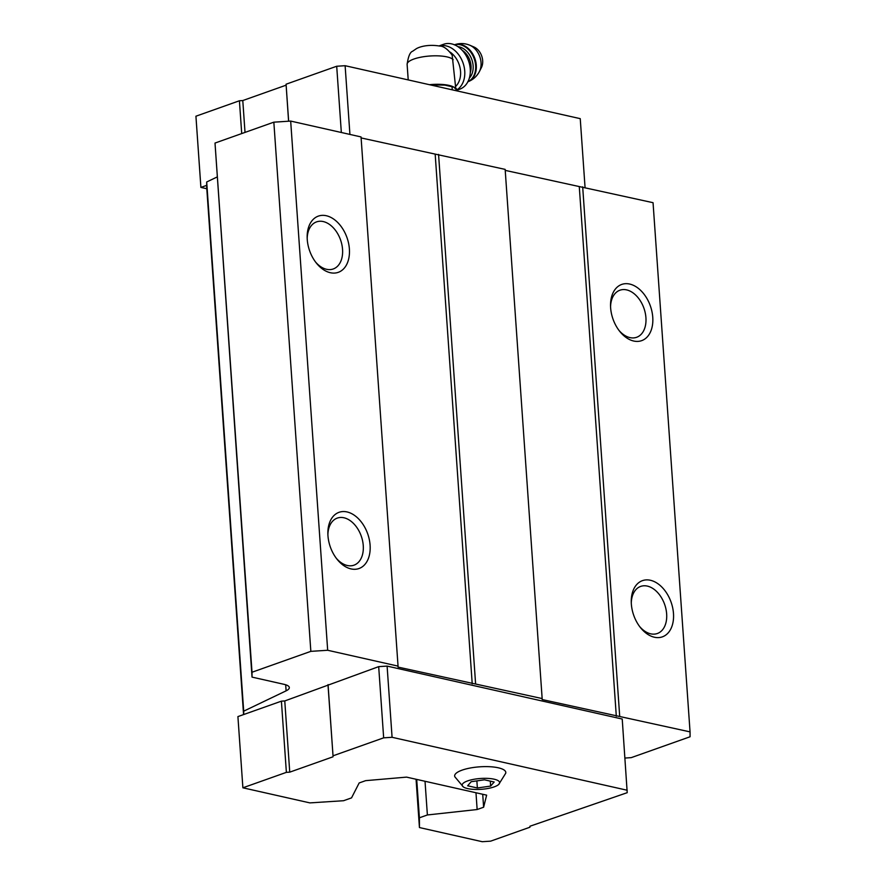 <?xml version="1.0" encoding="UTF-8"?>
<svg xmlns="http://www.w3.org/2000/svg" width="886" height="886" viewBox="0 0 886 886"><rect width="100%" height="100%" fill="white"/><g stroke="black" fill="none" stroke-linecap="round" stroke-linejoin="round"><path stroke-width="1.33" d="M494.178 782.006L484.443 779.813L471.175 781.707L467.631 785.782L477.366 787.975L490.634 786.081L494.178 782.006M494.178 786.879A18.783 5.427 176 0 0 498.696 784.464A18.783 5.427 176 0 0 480.522 778.484A18.783 5.427 176 0 0 463.356 786.934A18.783 5.427 176 0 0 494.178 786.879M455.725 88.19L452.17 55.187M457.475 91.003L457.154 90.483A24.686 7.132 176 0 0 454.54 87.459L453.344 86.85A23.413 6.756 176 0 0 448.958 85.377A23.413 6.756 176 0 0 429.466 84.702M624.951 758.051L631.242 757.641L690.072 736.764L690.05 731.88L542.154 699.552L542.154 698.567L398.047 667.092L398.047 666.117L327.676 650.269L310.842 651.354L252.012 672.241L252.034 677.114L284.074 684.335A17.897 5.172 176 0 1 289.323 687.558A17.897 5.172 176 0 1 286.112 690.836L243.694 711.17L243.705 714.537L237.913 716.597L242.886 787.798L309.89 802.893L343.546 800.722L351.532 797.887L359.162 782.958L365.641 780.655L406.574 777.122L486.635 795.152L483.623 807.224L482.715 794.277M483.623 807.224L477.144 809.527L427.384 814.965L419.399 817.8L419.443 827.557L482.228 841.7L490.634 841.157L529.928 827.214L529.928 826.239L627.21 792.682L622.227 719.044L387.104 666.095L378.687 666.637L284.771 700.948L281.405 701.158L243.705 714.537M327.676 650.269L290.674 121.083L273.84 122.168L215.01 143.056L252.034 677.114M310.842 651.354L273.84 122.168M252.012 672.241L215.01 143.056M217.07 177.012L206.693 181.984L206.715 187.5L243.572 714.592M243.694 711.17L206.693 181.984M477.144 809.527L475.981 792.76M427.384 814.965L425.025 781.286M419.399 817.8L416.708 779.414M419.443 827.557L416.066 779.259M690.05 731.88L653.048 202.695L505.219 170.378M652.76 317.288A29.825 19.802 -109.5 0 1 642.416 340.357A29.825 19.802 -109.5 0 1 619.702 331.331A29.825 19.802 -109.5 0 1 610.532 305.515A29.825 19.802 -109.5 0 1 630.555 284.273A29.825 19.802 -109.5 0 1 652.76 317.288M673.482 613.489A29.825 19.802 -109.5 0 1 663.127 636.558A29.825 19.802 -109.5 0 1 640.412 627.543A29.825 19.802 -109.5 0 1 631.253 601.727A29.825 19.802 -109.5 0 1 651.265 580.485A29.825 19.802 -109.5 0 1 673.482 613.489M619.679 716.032L582.678 186.846M616.313 716.253L579.311 187.068M542.154 698.567L505.153 169.392L361.111 137.928M475.583 683.582L438.57 154.397M472.216 683.793L435.203 154.607M398.047 666.117L361.045 136.931L290.674 121.083M370.093 545.167A29.825 19.802 -109.5 0 1 359.749 568.236A29.825 19.802 -109.5 0 1 337.034 559.221A29.825 19.802 -109.5 0 1 327.864 533.405A29.825 19.802 -109.5 0 1 347.888 512.152A29.825 19.802 -109.5 0 1 370.093 545.167M349.383 248.966A29.825 19.802 -109.5 0 1 339.039 272.035A29.825 19.802 -109.5 0 1 316.313 263.009A29.825 19.802 -109.5 0 1 307.154 237.193A29.825 19.802 -109.5 0 1 327.178 215.951A29.825 19.802 -109.5 0 1 349.383 248.966M307.187 238.434A24.974 16.59 -109.5 0 1 316.546 221.888A24.974 16.59 -109.5 0 1 342.55 249.398A24.974 16.59 -109.5 0 1 333.258 268.967A24.974 16.59 -109.5 0 1 315.56 262.034M327.898 534.635A24.974 16.59 -109.5 0 1 337.267 518.1A24.974 16.59 -109.5 0 1 363.26 545.61A24.974 16.59 -109.5 0 1 353.968 565.179A24.974 16.59 -109.5 0 1 336.281 558.235M631.286 602.956A24.974 16.59 -109.5 0 1 640.644 586.421A24.974 16.59 -109.5 0 1 666.649 613.932A24.974 16.59 -109.5 0 1 657.357 633.501A24.974 16.59 -109.5 0 1 639.659 626.557M610.565 306.755A24.974 16.59 -109.5 0 1 619.934 290.209A24.974 16.59 -109.5 0 1 645.927 317.731A24.974 16.59 -109.5 0 1 636.635 337.289A24.974 16.59 -109.5 0 1 618.949 330.356M627.199 790.246L392.077 737.296L383.66 737.839L378.687 666.637M392.077 737.296L387.104 666.095M383.66 737.839L333.025 755.813L328.053 684.601M333.025 755.813L328.053 685.587M333.036 756.788L289.744 772.149L284.771 700.948M289.744 772.149L286.377 772.359L281.405 701.158M286.377 772.359L242.886 787.798M498.696 784.464L505.707 773.256A25.65 7.409 176 0 0 479.714 766.822A25.65 7.409 176 0 0 454.861 776.812L463.356 786.934M206.704 185.351L200.9 187.411L206.803 188.74M585.048 187.378L580.241 118.658L345.119 65.708L349.926 134.428M345.119 65.708L336.702 66.251L341.331 132.49M336.702 66.251L286.067 84.214L288.648 121.216M286.067 84.214L288.592 121.216M286.067 85.189L242.786 100.55L245.012 132.402M242.786 100.55L239.419 100.771L241.712 133.576M239.419 100.771L195.928 116.21L200.9 187.411M454.54 87.459A24.686 7.132 176 0 0 453.865 87.138L444.772 85.1A24.686 7.132 176 0 0 432.534 84.934L431.416 85.134M457.154 90.483L453.865 87.138M444.772 85.1L432.534 84.934M452.07 87.105L452.259 89.829M455.603 86.429A20.876 15.605 -110 0 0 450.243 52.174M469.846 45.241A17.078 12.769 -110 0 1 479.404 71.544L481.386 67.635A13.423 10.034 -110 0 0 473.877 46.969L469.846 45.241C464.729 43.137 459.535 43.004 454.263 44.843M459.734 89.176A23.856 17.831 -110 0 0 459.823 89.143A23.856 17.831 -110 0 0 468.45 60.636A23.856 17.831 -110 0 0 443.543 44.3L439.057 45.928M457.032 89.796A23.856 17.831 -110 0 0 464.098 66.66A23.856 17.831 -110 0 0 447.463 46.26A23.856 17.831 -110 0 0 439.157 45.95M477.366 787.975L476.867 780.887M490.634 786.081L490.29 781.131M453.189 59.716A23.413 6.756 176 0 0 446.965 56.892A23.413 6.756 176 0 0 421.304 57.103A23.413 6.756 176 0 0 407.117 64.379C408.258 56.449 410.085 52.075 412.61 51.266L416.298 48.73C419.477 46.803 428.093 44.112 439.744 46.072C443.487 46.039 447.64 49.073 452.192 55.165M286.112 690.836L285.68 684.767M467.874 81.778A19.68 14.719 -110 0 0 474.807 58.321A19.68 14.719 -110 0 0 454.44 44.787M467.908 81.733A19.68 14.719 -110 0 0 474.143 58.565A19.68 14.719 -110 0 0 454.496 44.809M469.336 78.123A17.897 13.379 -110 0 0 471.773 59.428A17.897 13.379 -110 0 0 457.907 46.648M470.278 72.574A16.402 12.26 -110 0 0 462.193 50.303M407.117 64.379L408.213 79.906M479.404 71.544C476.823 76.44 472.925 79.873 467.697 81.844M459.823 89.143L457.121 90.128"/></g></svg>
